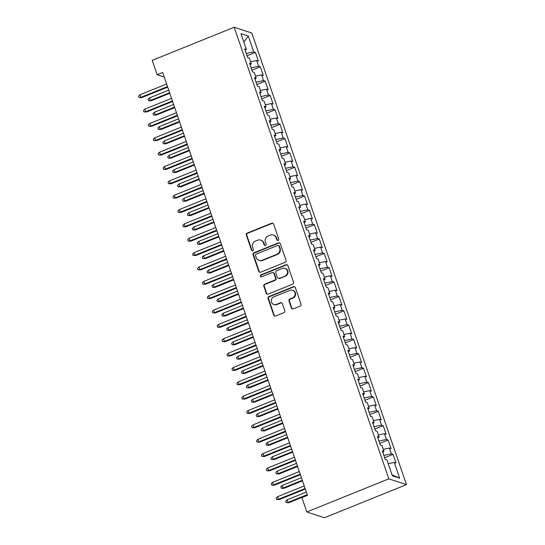 <?xml version="1.0" encoding="UTF-8"?>
<svg xmlns="http://www.w3.org/2000/svg" width="545" height="545" viewBox="0 0 545 545"><rect width="100%" height="100%" fill="white"/><g stroke="black" fill="none" stroke-linecap="round" stroke-linejoin="round"><path stroke-width="0.82" d="M278.113 240.393A1.063 1.008 -71.8 0 0 278.733 239.023L273.604 224.049A1.519 1.437 -71.8 0 0 271.757 223.191L247.205 233.11A1.519 1.437 -71.8 0 0 246.326 235.072L251.449 250.039A1.063 1.008 -71.8 0 0 252.744 250.639A1.063 1.008 -71.8 0 0 253.357 249.269L252.696 247.335A4.864 4.605 -71.8 0 1 255.516 241.06L257.56 240.236A4.864 4.605 -71.8 0 1 263.473 242.981L264.134 244.916A1.063 1.008 -71.8 0 0 265.429 245.516A1.063 1.008 -71.8 0 0 266.042 244.146L265.381 242.205A4.864 4.605 -71.8 0 1 268.201 235.937L270.252 235.106A4.864 4.605 -71.8 0 1 276.158 237.852L276.819 239.793A1.063 1.008 -71.8 0 0 278.113 240.393M291.411 308.034A1.519 1.437 -71.8 0 0 293.258 308.892L300.145 306.113A1.519 1.437 -71.8 0 0 301.031 304.151L295.336 287.528A1.519 1.437 -71.8 0 0 293.489 286.67L268.937 296.582A1.519 1.437 -71.8 0 0 268.058 298.544L273.747 315.173A1.519 1.437 -71.8 0 0 275.593 316.032L283.918 312.666A1.519 1.437 -71.8 0 0 284.797 310.711L282.365 303.592A1.519 1.437 -71.8 0 0 280.518 302.734L276.39 304.403A4.067 3.849 -71.8 0 1 271.226 300.779A4.067 3.849 -71.8 0 1 273.808 296.861L289.974 290.335A4.067 3.849 -71.8 0 1 295.131 293.959A4.067 3.849 -71.8 0 1 292.556 297.87L289.858 298.96A1.519 1.437 -71.8 0 0 288.979 300.922L291.411 308.034L291.888 308.191A1.519 1.437 -71.8 0 0 292.549 308.988M306.821 511.959L388.817 478.844L406.454 484.634L324.466 517.75L306.821 511.959L301.91 497.605L307.469 495.364L162.683 72.478L157.124 74.72L164.249 77.063M157.124 74.72L152.212 60.366L234.2 27.25L388.817 478.844M285.144 262.295A1.519 1.437 -71.8 0 0 286.03 260.333L280.334 243.704A1.519 1.437 -71.8 0 0 278.488 242.845L253.936 252.764A1.519 1.437 -71.8 0 0 253.05 254.726L258.746 271.349A1.519 1.437 -71.8 0 0 260.592 272.207L285.144 262.295M287.835 265.613L293.53 282.242A1.519 1.437 -71.8 0 1 292.645 284.204L268.092 294.116A1.519 1.437 -71.8 0 1 266.246 293.264L263.814 286.145A1.519 1.437 -71.8 0 1 264.693 284.183L274.653 280.164A1.519 1.437 -71.8 0 0 275.532 278.202L273.917 273.481A1.519 1.437 -71.8 0 0 272.071 272.623L261.702 276.812A1.063 1.008 -71.8 0 1 260.353 275.865A1.063 1.008 -71.8 0 1 261.028 274.844L285.989 264.761A1.519 1.437 -71.8 0 1 287.835 265.613M406.454 484.634L251.845 33.041L234.2 27.25M247.048 55.808L255.414 52.429L253.718 51.877L248.316 36.086L240.972 33.674L246.374 49.466L244.685 48.914L247.634 57.525L249.324 58.077L251.293 63.82L249.596 63.268L252.546 71.879L254.243 72.43L256.204 78.173L254.515 77.622L257.465 86.233L259.154 86.791L261.123 92.527L259.427 91.976L262.377 100.587L264.073 101.145L266.035 106.881L264.345 106.33L267.288 114.941L268.985 115.499L270.954 121.242L269.257 120.683L272.207 129.294L273.897 129.853L275.865 135.596L274.169 135.037L277.119 143.648L278.815 144.207L280.777 149.95L279.088 149.391L282.038 158.002L283.727 158.561L285.696 164.304L284 163.745L286.949 172.363L288.646 172.915L290.608 178.658L288.918 178.099L291.868 186.717L293.557 187.269L295.526 193.012L293.83 192.46L296.78 201.071L298.469 201.623L300.438 207.366L298.749 206.814L301.692 215.425L303.388 215.977L305.35 221.72L303.66 221.168L306.61 229.779L308.3 230.331L310.269 236.074L308.572 235.522L311.522 244.133L313.218 244.691L315.18 250.428L313.491 249.876L316.441 258.487L318.13 259.045L320.099 264.781L318.403 264.23L321.352 272.841L323.049 273.399L325.011 279.142L323.321 278.584L326.264 287.195L327.961 287.753L329.929 293.496L328.233 292.938L331.183 301.548L332.872 302.107L334.841 307.85L333.145 307.291L336.095 315.902L337.791 316.461L339.753 322.204L338.064 321.645L341.013 330.263L342.703 330.815L344.672 336.558L342.975 335.999L345.925 344.617L347.621 345.169L349.583 350.912L347.894 350.353L350.844 358.971L352.533 359.523L354.502 365.266L352.806 364.714L355.756 373.325L357.445 373.877L359.414 379.62L357.724 379.068L360.667 387.679L362.364 388.231L364.326 393.974L362.636 393.422L365.586 402.033L367.276 402.592L369.244 408.328L367.548 407.776L370.498 416.387L372.194 416.945L374.156 422.682L372.467 422.13L375.416 430.741L377.106 431.299L379.075 437.042L377.378 436.484L380.328 445.095L382.025 445.653L383.987 451.396L382.297 450.838L385.247 459.449L386.936 460.007L392.345 475.799L399.683 478.203L392.019 474.858M255.414 52.429L258.364 61.04L256.668 60.488L258.637 66.231L251.17 67.852L250.107 64.753L251.293 63.82M251.96 70.162L260.326 66.783L258.637 66.231M260.326 66.783L263.276 75.401L261.586 74.842L263.548 80.585L256.082 82.206L255.026 79.107L256.204 78.173M256.879 84.516L265.245 81.137L263.548 80.585M265.245 81.137L268.188 89.755L266.498 89.196L268.467 94.939L261 96.56L259.938 93.461L261.123 92.527M261.791 98.877L270.156 95.491L268.467 94.939M270.156 95.491L273.106 104.109L271.41 103.55L273.379 109.293L265.912 110.914L264.85 107.815L266.035 106.881M266.703 113.231L275.068 109.852L273.379 109.293M275.068 109.852L278.018 118.463L276.329 117.904L278.291 123.647L270.824 125.268L269.768 122.169L270.954 121.242M271.621 127.585L279.987 124.206L278.291 123.647M279.987 124.206L282.937 132.817L281.24 132.258L283.209 138.001L275.743 139.622L274.68 136.523L275.865 135.596M276.533 141.938L284.899 138.559L283.209 138.001M284.899 138.559L287.849 147.17L286.159 146.619L288.121 152.355L280.655 153.976L279.599 150.876L280.777 149.95M281.452 156.292L289.817 152.913L288.121 152.355M289.817 152.913L292.767 161.524L291.071 160.973L293.04 166.709L285.573 168.33L284.51 165.23L285.696 164.304M286.363 170.646L294.729 167.267L293.04 166.709M294.729 167.267L297.679 175.878L295.983 175.327L297.952 181.069L290.485 182.684L289.422 179.591L290.608 178.658M291.275 185L299.648 181.621L297.952 181.069M299.648 181.621L302.591 190.232L300.901 189.68L302.863 195.423L295.404 197.038L294.341 193.945L295.526 193.012M296.194 199.354L304.56 195.975L302.863 195.423M304.56 195.975L307.509 204.586L305.813 204.034L307.782 209.777L300.315 211.392L299.253 208.299L300.438 207.366M301.106 213.708L309.471 210.329L307.782 209.777M309.471 210.329L312.421 218.94L310.732 218.388L312.694 224.131L305.227 225.753L304.171 222.653L305.35 221.72M306.024 228.062L314.39 224.683L312.694 224.131M314.39 224.683L317.34 233.301L315.644 232.742L317.612 238.485L310.146 240.107L309.083 237.007L310.269 236.074M310.936 242.416L319.302 239.037L317.612 238.485M319.302 239.037L322.252 247.655L320.562 247.096L322.524 252.839L315.058 254.46L314.002 251.361L315.18 250.428M315.855 256.777L324.221 253.391L322.524 252.839M324.221 253.391L327.163 262.009L325.474 261.45L327.443 267.193L319.976 268.814L318.914 265.715L320.099 264.781M320.767 271.131L329.132 267.752L327.443 267.193M329.132 267.752L332.082 276.363L330.386 275.804L332.355 281.547L324.888 283.168L323.825 280.069L325.011 279.142M325.678 285.485L334.044 282.106L332.355 281.547M334.044 282.106L336.994 290.717L335.304 290.158L337.266 295.901L329.8 297.522L328.744 294.423L329.929 293.496M330.597 299.839L338.963 296.46L337.266 295.901M338.963 296.46L341.913 305.071L340.216 304.512L342.185 310.255L334.719 311.876L333.656 308.777L334.841 307.85M335.509 314.192L343.875 310.814L342.185 310.255M343.875 310.814L346.824 319.425L345.135 318.873L347.097 324.609L339.63 326.23L338.574 323.13L339.753 322.204M340.427 328.546L348.793 325.167L347.097 324.609M348.793 325.167L351.743 333.778L350.047 333.227L352.016 338.97L344.549 340.584L343.486 337.491L344.672 336.558M345.339 342.9L353.705 339.521L352.016 338.97M353.705 339.521L356.655 348.132L354.965 347.581L356.927 353.324L349.461 354.938L348.398 351.845L349.583 350.912M350.251 357.254L358.624 353.875L356.927 353.324M358.624 353.875L361.567 362.486L359.877 361.935L361.846 367.677L354.379 369.292L353.317 366.199L354.502 365.266M355.17 371.608L363.535 368.229L361.846 367.677M363.535 368.229L366.485 376.84L364.789 376.288L366.758 382.031L359.291 383.653L358.229 380.553L359.414 379.62M360.081 385.962L368.447 382.583L366.758 382.031M368.447 382.583L371.397 391.201L369.708 390.642L371.67 396.385L364.203 398.007L363.147 394.907L364.326 393.974M365 400.316L373.366 396.937L371.67 396.385M373.366 396.937L376.316 405.555L374.619 404.996L376.588 410.739L369.122 412.361L368.059 409.261L369.244 408.328M369.912 414.677L378.278 411.291L376.588 410.739M378.278 411.291L381.228 419.909L379.538 419.35L381.5 425.093L374.034 426.715L372.978 423.615L374.156 422.682M374.831 429.031L383.196 425.652L381.5 425.093M383.196 425.652L386.139 434.263L384.45 433.704L386.419 439.447L378.952 441.069L377.889 437.969L379.075 437.042M379.742 443.385L388.108 440.006L386.419 439.447M388.108 440.006L391.058 448.617L389.362 448.058L391.33 453.801L383.864 455.422L382.801 452.323L383.987 451.396M384.654 457.739L393.02 454.36L391.33 453.801M393.02 454.36L395.97 462.971L394.28 462.412L399.683 478.203M394.28 462.412L388.21 463.734M389.362 448.058L383.298 449.38M384.45 433.704L378.38 435.026M379.538 419.35L373.468 420.665M374.619 404.996L368.556 406.311M369.708 390.642L363.638 391.957M364.789 376.288L358.726 377.603M359.877 361.935L353.807 363.249M354.965 347.581L348.895 348.895M350.047 333.227L343.977 334.541M345.135 318.873L339.065 320.188M340.216 304.512L334.153 305.834M335.304 290.158L329.234 291.48M330.386 275.804L324.323 277.126M325.474 261.45L319.404 262.765M320.562 247.096L314.492 248.411M315.644 232.742L309.58 234.057M310.732 218.388L304.662 219.703M305.813 204.034L299.75 205.349M300.901 189.68L294.831 190.995M295.983 175.327L289.92 176.641M291.071 160.973L285.001 162.287M286.159 146.619L280.089 147.933M281.24 132.258L275.177 133.58M276.329 117.904L270.259 119.226M271.41 103.55L265.347 104.865M266.498 89.196L260.428 90.511M261.586 74.842L255.516 76.157M246.374 49.466L245.196 50.399L246.251 53.492L253.718 51.877M256.668 60.488L250.598 61.803M248.316 36.086L243.847 42.067M277.691 240.468A1.063 1.008 -71.8 0 1 277.296 239.95L276.635 238.008A4.864 4.605 -71.8 0 0 273.788 235.154L273.311 234.997M260.626 240.12L261.103 240.277A4.864 4.605 -71.8 0 1 263.95 243.138L264.611 245.073A1.063 1.008 -71.8 0 0 265.006 245.591M272.943 223.259A1.519 1.437 -71.8 0 0 272.234 223.348L247.682 233.267A1.519 1.437 -71.8 0 0 246.803 235.229L251.926 250.196A1.063 1.008 -71.8 0 0 252.321 250.714M279.674 242.913A1.519 1.437 -71.8 0 0 278.965 243.002L254.413 252.921A1.519 1.437 -71.8 0 0 253.527 254.883L259.222 271.505A1.519 1.437 -71.8 0 0 259.883 272.302M278.958 246.027A1.063 1.008 -71.8 0 0 277.664 245.427L256.109 254.134A1.063 1.008 -71.8 0 0 255.496 255.503L256.191 257.547A4.864 4.605 -71.8 0 0 262.104 260.292L276.833 254.345A4.864 4.605 -71.8 0 0 279.653 248.07L278.958 246.027L279.435 246.183A1.063 1.008 -71.8 0 0 278.808 245.557L278.332 245.4M259.038 260.408L259.515 260.565A4.864 4.605 -71.8 0 0 262.581 260.449L262.104 260.292M279.435 246.183L280.13 248.227A4.864 4.605 -71.8 0 1 277.31 254.501L262.581 260.449M273.025 272.589L273.501 272.745A1.519 1.437 -71.8 0 1 274.394 273.638L276.008 278.359A1.519 1.437 -71.8 0 1 275.13 280.321L265.17 284.34A1.519 1.437 -71.8 0 0 264.291 286.302L266.723 293.421A1.519 1.437 -71.8 0 0 267.384 294.211M287.174 264.822A1.519 1.437 -71.8 0 0 286.466 264.911L261.505 275A1.063 1.008 -71.8 0 0 261.28 276.887M284.981 275.988A4.067 3.849 -71.8 0 0 284.96 268.358A4.067 3.849 -71.8 0 0 282.405 268.453L276.71 270.749A1.519 1.437 -71.8 0 0 275.825 272.711L277.439 277.432A1.519 1.437 -71.8 0 0 279.285 278.291L285.457 276.145A4.067 3.849 -71.8 0 0 285.437 268.515L284.96 268.358M278.332 278.325L278.808 278.481A1.519 1.437 -71.8 0 0 279.762 278.447L279.285 278.291M285.457 276.145L279.762 278.447M292.529 290.24L293.006 290.396A4.067 3.849 -71.8 0 1 293.033 298.026L290.335 299.116A1.519 1.437 -71.8 0 0 289.456 301.078L291.888 308.191M273.828 304.498L274.305 304.655A4.067 3.849 -71.8 0 0 276.867 304.56L276.39 304.403M281.704 302.802A1.519 1.437 -71.8 0 0 280.995 302.891L276.867 304.56M294.682 286.731A1.519 1.437 -71.8 0 0 293.966 286.827L269.414 296.739A1.519 1.437 -71.8 0 0 268.535 298.701L274.224 315.33A1.519 1.437 -71.8 0 0 274.884 316.12M151.244 100.757L148.574 100.696L148.077 99.258L149.5 97.896L150.386 100.478L151.244 100.757L169.802 93.263M148.574 100.696L150.386 100.478L169.611 92.711M149.5 97.896L168.725 90.129M167.513 86.58L140.848 97.351L141.707 97.63L139.036 97.569L140.848 97.351L139.963 94.762L166.627 83.998M141.707 97.63L167.697 87.132M139.036 97.569L138.546 96.131L139.963 94.762M156.156 115.111L153.486 115.049L152.995 113.612L154.412 112.25L155.298 114.832L156.156 115.111L174.713 107.617M153.486 115.049L155.298 114.832L174.523 107.065M154.412 112.25L173.637 104.483M161.068 129.465L158.397 129.403L157.907 127.966L159.331 126.604L160.21 129.185L161.068 129.465L179.625 121.971M158.397 129.403L160.21 129.185L179.441 121.419M159.331 126.604L178.556 118.837M172.424 100.934L145.76 111.705L146.619 111.984L143.948 111.923L145.76 111.705L144.875 109.116L171.539 98.352M146.619 111.984L172.615 101.486M143.948 111.923L143.458 110.485L144.875 109.116M177.336 115.288L150.679 126.058L151.537 126.338L148.867 126.277L150.679 126.058L149.793 123.477L176.457 112.706M151.537 126.338L177.527 115.84M148.867 126.277L148.369 124.839L149.793 123.477M165.987 143.819L163.316 143.757L162.826 142.32L164.243 140.957L165.128 143.539L165.987 143.819L184.544 136.325M163.316 143.757L165.128 143.539L184.353 135.773M164.243 140.957L183.467 133.191M170.898 158.179L168.228 158.111L167.737 156.681L169.154 155.311L170.04 157.893L170.898 158.179L189.456 150.679M168.228 158.111L170.04 157.893L189.265 150.127M169.154 155.311L188.386 147.545M182.255 129.642L155.591 140.412L156.449 140.692L153.779 140.63L155.591 140.412L154.705 137.831L181.369 127.06M156.449 140.692L182.446 130.194M153.779 140.63L153.288 139.193L154.705 137.831M187.167 143.996L160.502 154.766L161.361 155.046L158.69 154.984L160.502 154.766L159.624 152.184L186.281 141.414M161.361 155.046L187.357 144.548M158.69 154.984L158.2 153.547L159.624 152.184M175.817 172.533L173.147 172.465L172.656 171.035L174.073 169.665L174.959 172.247L175.817 172.533L194.374 165.033M173.147 172.465L174.959 172.247L194.184 164.481M174.073 169.665L193.298 161.899M192.085 158.35L165.421 169.12L166.28 169.4L163.609 169.338L165.421 169.12L164.536 166.538L191.2 155.768M166.28 169.4L192.269 158.902M163.609 169.338L163.119 167.901L164.536 166.538M180.729 186.887L178.058 186.819L177.568 185.389L178.985 184.019L179.87 186.601L180.729 186.887L199.286 179.387M178.058 186.819L179.87 186.601L199.095 178.835M178.985 184.019L198.21 176.253M196.997 172.704L170.333 183.474L171.191 183.76L168.521 183.692L170.333 183.474L169.447 180.892L196.111 170.122M171.191 183.76L197.188 173.256M168.521 183.692L168.03 182.262L169.447 180.892M185.647 201.241L182.977 201.18L182.48 199.743L183.903 198.373L184.789 200.962L185.647 201.241L204.198 193.748M182.977 201.18L184.789 200.962L204.014 193.196M183.903 198.373L203.128 190.607M190.559 215.595L187.889 215.534L187.398 214.096L188.815 212.727L189.701 215.316L190.559 215.595L209.117 208.101M187.889 215.534L189.701 215.316L208.926 207.55M188.815 212.727L208.04 204.961M195.471 229.949L192.801 229.888L192.31 228.45L193.734 227.081L194.613 229.67L195.471 229.949L214.028 222.455M192.801 229.888L194.613 229.67L213.844 221.904M193.734 227.081L212.959 219.315M200.39 244.303L197.719 244.242L197.229 242.804L198.646 241.442L199.531 244.024L200.39 244.303L218.947 236.809M197.719 244.242L199.531 244.024L218.756 236.258M198.646 241.442L217.871 233.676M205.302 258.657L202.631 258.596L202.141 257.158L203.558 255.796L204.443 258.378L205.302 258.657L223.859 251.163M202.631 258.596L204.443 258.378L223.668 250.611M203.558 255.796L222.789 248.029M210.22 273.011L207.55 272.95L207.052 271.512L208.476 270.15L209.362 272.732L210.22 273.011L228.777 265.517M207.55 272.95L209.362 272.732L228.587 264.965M208.476 270.15L227.701 262.383M215.132 287.365L212.461 287.304L211.971 285.866L213.388 284.504L214.274 287.086L215.132 287.365L233.689 279.871M212.461 287.304L214.274 287.086L233.498 279.319M213.388 284.504L232.613 276.737M220.044 301.719L217.373 301.658L216.883 300.22L218.307 298.858L219.185 301.44L220.044 301.719L238.601 294.225M217.373 301.658L219.185 301.44L238.417 293.673M218.307 298.858L237.531 291.091M224.962 316.08L222.292 316.011L221.801 314.581L223.218 313.212L224.104 315.793L224.962 316.08L243.52 308.579M222.292 316.011L224.104 315.793L243.329 308.027M223.218 313.212L242.443 305.445M229.874 330.434L227.204 330.365L226.713 328.935L228.13 327.565L229.016 330.147L229.874 330.434L248.431 322.933M227.204 330.365L229.016 330.147L248.241 322.381M228.13 327.565L247.362 319.799M234.793 344.787L232.122 344.719L231.632 343.289L233.049 341.919L233.934 344.501L234.793 344.787L253.35 337.287M232.122 344.719L233.934 344.501L253.159 336.735M233.049 341.919L252.274 334.153M239.705 359.141L237.034 359.08L236.544 357.643L237.961 356.273L238.846 358.862L239.705 359.141L258.262 351.648M237.034 359.08L238.846 358.862L258.071 351.096M237.961 356.273L257.185 348.507M244.623 373.495L241.953 373.434L241.455 371.997L242.879 370.627L243.765 373.216L244.623 373.495L263.174 366.002M241.953 373.434L243.765 373.216L262.99 365.45M242.879 370.627L262.104 362.861M249.535 387.849L246.865 387.788L246.374 386.351L247.791 384.981L248.677 387.57L249.535 387.849L268.092 380.356M246.865 387.788L248.677 387.57L267.902 379.804M247.791 384.981L267.016 377.215M254.447 402.203L251.776 402.142L251.286 400.704L252.71 399.342L253.589 401.924L254.447 402.203L273.004 394.709M251.776 402.142L253.589 401.924L272.82 394.158M252.71 399.342L271.935 391.576M259.366 416.557L256.695 416.496L256.204 415.058L257.622 413.696L258.507 416.278L259.366 416.557L277.923 409.063M256.695 416.496L258.507 416.278L277.732 408.512M257.622 413.696L276.846 405.93M264.277 430.911L261.607 430.85L261.116 429.412L262.533 428.05L263.419 430.632L264.277 430.911L282.835 423.417M261.607 430.85L263.419 430.632L282.644 422.866M262.533 428.05L281.765 420.284M269.196 445.265L266.525 445.204L266.028 443.766L267.452 442.404L268.338 444.986L269.196 445.265L287.753 437.771M266.525 445.204L268.338 444.986L287.562 437.219M267.452 442.404L286.677 434.637M274.108 459.619L271.437 459.558L270.947 458.12L272.364 456.758L273.249 459.34L274.108 459.619L292.665 452.125M271.437 459.558L273.249 459.34L292.474 451.573M272.364 456.758L291.589 448.991M279.02 473.98L276.349 473.912L275.859 472.481L277.282 471.112L278.161 473.694L279.02 473.98L297.577 466.479M276.349 473.912L278.161 473.694L297.393 465.927M277.282 471.112L296.507 463.345M283.938 488.334L281.268 488.266L280.777 486.835L282.194 485.466L283.08 488.048L283.938 488.334L302.495 480.833M281.268 488.266L283.08 488.048L302.305 480.281M282.194 485.466L301.419 477.699M201.916 187.058L175.252 197.828L176.11 198.114L173.439 198.046L175.252 197.828L174.366 195.246L201.03 184.476M176.11 198.114L202.1 187.609M173.439 198.046L172.949 196.616L174.366 195.246M206.828 201.412L180.163 212.182L181.022 212.468L178.351 212.4L180.163 212.182L179.278 209.6L205.942 198.83M181.022 212.468L207.018 201.97M178.351 212.4L177.861 210.97L179.278 209.6M211.739 215.772L185.082 226.536L185.94 226.822L183.27 226.761L185.082 226.536L184.196 223.954L210.861 213.184M185.94 226.822L211.93 216.324M183.27 226.761L182.773 225.323L184.196 223.954M216.658 230.126L189.994 240.897L190.852 241.176L188.182 241.115L189.994 240.897L189.108 238.308L215.772 227.537M190.852 241.176L216.849 230.678M188.182 241.115L187.691 239.677L189.108 238.308M221.57 244.48L194.906 255.251L195.764 255.53L193.094 255.469L194.906 255.251L194.027 252.662L220.684 241.891M195.764 255.53L221.761 245.032M193.094 255.469L192.603 254.031L194.027 252.662M226.488 258.834L199.824 269.605L200.683 269.884L198.012 269.823L199.824 269.605L198.939 267.016L225.603 256.252M200.683 269.884L226.672 259.386M198.012 269.823L197.522 268.385L198.939 267.016M231.4 273.188L204.736 283.959L205.594 284.238L202.924 284.177L204.736 283.959L203.85 281.377L230.515 270.606M205.594 284.238L231.591 273.74M202.924 284.177L202.433 282.739L203.85 281.377M236.312 287.542L209.655 298.313L210.513 298.592L207.843 298.531L209.655 298.313L208.769 295.731L235.433 284.96M210.513 298.592L236.503 288.094M207.843 298.531L207.345 297.093L208.769 295.731M241.231 301.896L214.566 312.666L215.425 312.946L212.754 312.885L214.566 312.666L213.681 310.085L240.345 299.314M215.425 312.946L241.421 302.448M212.754 312.885L212.264 311.447L213.681 310.085M246.142 316.25L219.478 327.02L220.337 327.3L217.666 327.238L219.478 327.02L218.6 324.439L245.257 313.668M220.337 327.3L246.333 316.802M217.666 327.238L217.176 325.801L218.6 324.439M251.061 330.604L224.397 341.374L225.255 341.661L222.585 341.592L224.397 341.374L223.511 338.792L250.175 328.022M225.255 341.661L251.245 331.156M222.585 341.592L222.094 340.162L223.511 338.792M255.973 344.958L229.309 355.728L230.167 356.014L227.497 355.946L229.309 355.728L228.423 353.146L255.087 342.376M230.167 356.014L256.164 345.51M227.497 355.946L227.006 354.516L228.423 353.146M260.892 359.312L234.227 370.082L235.086 370.368L232.415 370.3L234.227 370.082L233.342 367.5L260.006 356.73M235.086 370.368L261.075 359.87M232.415 370.3L231.925 368.87L233.342 367.5M265.803 373.672L239.139 384.436L239.998 384.722L237.327 384.654L239.139 384.436L238.254 381.854L264.918 371.084M239.998 384.722L265.994 374.224M237.327 384.654L236.837 383.224L238.254 381.854M270.715 388.026L244.058 398.797L244.916 399.076L242.246 399.015L244.058 398.797L243.172 396.208L269.836 385.438M244.916 399.076L270.906 388.578M242.246 399.015L241.748 397.578L243.172 396.208M275.634 402.38L248.97 413.151L249.828 413.43L247.158 413.369L248.97 413.151L248.084 410.562L274.748 399.792M249.828 413.43L275.825 402.932M247.158 413.369L246.667 411.931L248.084 410.562M280.546 416.734L253.881 427.505L254.74 427.784L252.069 427.723L253.881 427.505L253.003 424.916L279.66 414.152M254.74 427.784L280.736 417.286M252.069 427.723L251.579 426.285L253.003 424.916M285.464 431.088L258.8 441.859L259.658 442.138L256.988 442.077L258.8 441.859L257.914 439.277L284.579 428.506M259.658 442.138L285.648 431.64M256.988 442.077L256.497 440.639L257.914 439.277M290.376 445.442L263.712 456.213L264.57 456.492L261.9 456.431L263.712 456.213L262.826 453.631L289.49 442.86M264.57 456.492L290.567 445.994M261.9 456.431L261.409 454.993L262.826 453.631M295.288 459.796L268.63 470.567L269.489 470.846L266.818 470.785L268.63 470.567L267.745 467.985L294.409 457.214M269.489 470.846L295.479 460.348M266.818 470.785L266.321 469.347L267.745 467.985M300.206 474.15L273.542 484.921L274.401 485.2L271.73 485.139L273.542 484.921L272.657 482.339L299.321 471.568M274.401 485.2L300.397 474.702M271.73 485.139L271.24 483.701L272.657 482.339M288.85 502.688L286.18 502.619L285.689 501.189L287.106 499.82L287.992 502.401L288.85 502.688L307.407 495.187M286.18 502.619L287.992 502.401L307.223 494.635M287.106 499.82L306.338 492.053M305.118 488.504L278.454 499.274L279.312 499.561L276.642 499.493L278.454 499.274L277.575 496.693L304.233 485.922M279.312 499.561L305.309 489.056M276.642 499.493L276.151 498.062L277.575 496.693M276.635 238.008L276.158 237.852M264.611 245.073L264.134 244.916M263.95 243.138L263.473 242.981M251.926 250.196L251.449 250.039M246.803 235.229L246.326 235.072M247.682 233.267L247.205 233.11M272.234 223.348L271.757 223.191M277.296 239.95L276.819 239.793M259.222 271.505L258.746 271.349M253.527 254.883L253.05 254.726M254.413 252.921L253.936 252.764M278.965 243.002L278.488 242.845M277.31 254.501L276.833 254.345M280.13 248.227L279.653 248.07M266.723 293.421L266.246 293.264M264.291 286.302L263.814 286.145M265.17 284.34L264.693 284.183M275.13 280.321L274.653 280.164M276.008 278.359L275.532 278.202M274.394 273.638L273.917 273.481M261.505 275L261.028 274.844M286.466 264.911L285.989 264.761M289.456 301.078L288.979 300.922M290.335 299.116L289.858 298.96M293.033 298.026L292.556 297.87M280.995 302.891L280.518 302.734M274.224 315.33L273.747 315.173M268.535 298.701L268.058 298.544M269.414 296.739L268.937 296.582M293.966 286.827L293.489 286.67"/></g></svg>
